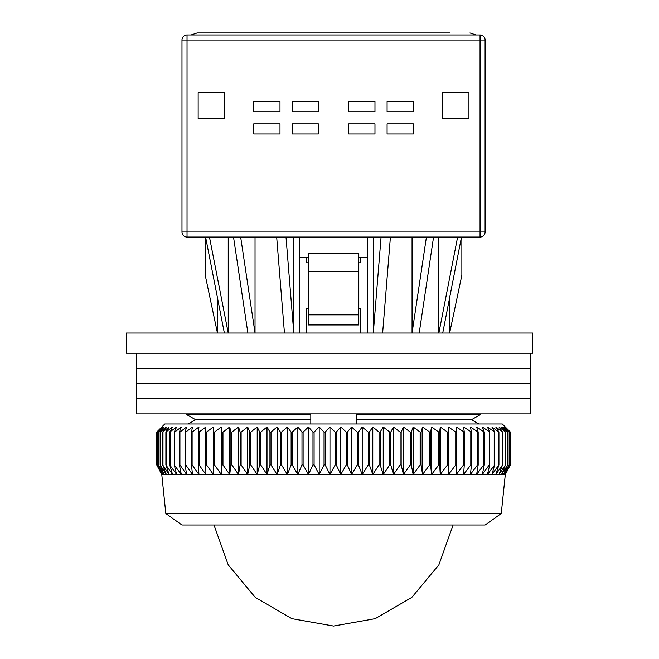 <?xml version="1.0" encoding="UTF-8"?>
<svg xmlns="http://www.w3.org/2000/svg" width="659" height="659" viewBox="0 0 659 659"><rect width="100%" height="100%" fill="white"/><g stroke="black" fill="none" stroke-linecap="round" stroke-linejoin="round"><path stroke-width="0.99" d="M187.032 34.968L480.049 34.968A5.05 5.05 0 0 1 485.098 40.026L485.098 232.001A5.05 5.05 0 0 1 480.049 237.051L480.049 232.001L187.032 232.001L187.032 40.026L480.049 40.026L480.049 34.968A5.05 5.05 0 0 1 485.098 40.026L480.049 40.026L480.049 232.001L485.098 232.001A5.05 5.05 0 0 1 480.049 237.051L187.032 237.051A5.05 5.05 0 0 1 181.983 232.001L187.032 232.001L187.032 237.051A5.05 5.05 0 0 1 181.983 232.001L181.983 40.026A5.05 5.05 0 0 1 187.032 34.968L187.032 40.026L181.983 40.026A5.05 5.05 0 0 1 187.032 34.968M198.153 92.565L198.153 118.834L224.422 118.834L224.422 92.565L198.153 92.565M253.723 111.758L253.723 101.659L279.993 101.659L279.993 111.758L253.723 111.758M292.118 111.758L292.118 101.659L318.388 101.659L318.388 111.758L292.118 111.758M253.723 133.991L253.723 123.884L279.993 123.884L279.993 133.991L253.723 133.991M292.118 133.991L292.118 123.884L318.388 123.884L318.388 133.991L292.118 133.991M374.971 123.884L348.693 123.884L348.693 133.991L374.971 133.991L374.971 123.884M413.366 123.884L387.088 123.884L387.088 133.991L413.366 133.991L413.366 123.884M374.971 101.659L348.693 101.659L348.693 111.758L374.971 111.758L374.971 101.659M413.366 101.659L387.088 101.659L387.088 111.758L413.366 111.758L413.366 101.659M468.936 92.565L442.667 92.565L442.667 118.834L468.936 118.834L468.936 92.565M217.454 297.736L217.454 333.034L205.221 275.24L205.221 237.051M224.357 333.034L205.592 237.051M209.455 237.051L228.228 333.034L228.228 237.051M247.883 333.034L233.517 237.051M240.659 237.051L255.033 333.034L255.033 237.051M284.449 333.034L276.673 237.051M286.006 237.051L293.782 333.034L293.782 237.051M308.28 257.257L299.656 257.257L299.656 237.051M358.801 257.257L367.434 257.257L367.434 333.034M367.434 237.051L367.434 257.257M381.075 237.051L373.299 333.034L373.299 237.051M382.632 333.034L390.408 237.051M426.422 237.051L412.056 333.034L412.056 237.051M419.198 333.034L433.564 237.051M457.626 237.051L438.861 333.034L438.861 237.051M442.724 333.034L461.498 237.051M461.86 237.051L461.86 275.24L449.627 333.034L449.627 297.736M299.656 333.034L299.656 257.257M308.28 324.953L308.28 253.213L358.801 253.213L358.801 324.953L308.28 324.953M358.801 271.401L308.28 271.401M358.801 314.845L308.28 314.845M333.545 353.24L126.413 353.24L126.413 333.034L532.587 333.034L532.587 353.24L333.545 353.24M310.809 423.968L310.809 413.868M356.272 413.868L356.272 423.968M195.674 419.734L188.235 423.968L195.674 419.734L186.464 414.478L195.674 419.734L310.809 419.734M186.464 413.868L186.464 414.478L310.809 414.478M471.407 419.734L478.846 423.968L471.407 419.734L480.617 414.478L471.407 419.734L356.272 419.734M356.272 414.478L480.617 414.478L480.617 413.868M308.28 262.817L306.764 262.817L306.764 257.257M306.764 333.034L306.764 308.28L308.28 308.28M358.801 308.28L360.316 308.28L360.316 333.034M360.316 257.257L360.316 262.817L358.801 262.817M501.268 513.501L485.098 525.009L181.983 525.009L165.813 513.501L501.268 513.501L505.305 474.488L161.776 474.488L156.727 464.916L161.925 474.488L157.18 464.916L162.715 474.488L158.325 464.916L164.182 474.488L160.162 464.916L166.323 474.488L162.682 464.916L169.116 474.488L165.879 464.916L172.559 474.488L169.734 464.916L176.637 474.488L174.24 464.916L181.332 474.488L179.372 464.916L179.932 464.916L186.629 474.488L185.113 464.916L185.731 464.916L192.51 474.488L191.44 464.916L192.115 464.916L198.944 474.488L198.326 464.916L199.059 464.916L205.913 474.488L205.748 464.916L206.531 464.916L213.384 474.488L213.673 464.916L214.504 464.916L221.325 474.488L222.075 464.916L222.956 464.916L229.711 474.488L230.914 464.916L231.836 464.916L238.509 474.488L240.156 464.916L241.12 464.916L247.685 474.488L249.769 464.916L250.766 464.916L257.191 474.488L259.712 464.916L260.742 464.916L267.002 474.488L269.943 464.916L270.997 464.916L277.077 474.488L280.429 464.916L281.508 464.916L287.373 474.488L291.121 464.916L292.217 464.916L297.852 474.488L301.987 464.916L303.099 464.916L308.478 474.488L312.976 464.916L314.096 464.916L319.195 474.488L324.039 464.916L325.167 464.916L329.97 474.488L335.143 464.916L336.271 464.916L340.761 474.488L346.247 464.916L347.367 464.916L351.519 474.488L357.293 464.916L358.414 464.916L362.211 474.488L368.249 464.916L369.353 464.916L372.788 474.488L379.065 464.916L380.152 464.916L383.217 474.488L389.708 464.916L390.771 464.916L393.439 474.488L400.12 464.916L401.166 464.916L403.432 474.488L410.277 464.916L411.29 464.916L413.144 474.488L420.129 464.916L421.109 464.916L422.543 474.488L429.635 464.916L430.582 464.916L431.596 474.488L438.77 464.916L439.668 464.916L440.253 474.488L447.477 464.916L448.342 464.916L448.499 474.488L455.748 464.916L456.563 464.916L456.283 474.488L463.532 464.916L464.29 464.916L463.582 474.488L470.798 464.916L471.506 464.916L470.378 474.488L477.528 464.916L478.179 464.916L476.622 474.488L483.69 464.916L484.283 464.916L482.306 474.488L489.258 464.916L489.785 464.916L487.405 474.488L494.678 464.916L491.894 474.488L498.929 464.916L495.766 474.488L502.529 464.916L498.987 474.488L505.461 464.916L501.557 474.488L507.718 464.916L503.468 474.488L509.283 464.916L504.712 474.488L510.165 464.916L505.272 474.488L510.354 464.916L510.354 432.057L505.272 426.999L510.165 432.057L504.712 426.999L509.283 432.057L503.468 426.999L507.718 432.057L501.557 426.999L505.461 432.057L498.987 426.999L502.529 432.057L495.766 426.999L498.929 432.057L491.894 426.999L494.678 432.057L487.405 426.999L489.785 432.057L482.306 426.999L484.283 432.057L476.622 426.999L478.179 432.057L470.378 426.999L471.506 432.057L463.582 426.999L464.29 432.057L456.283 426.999L456.563 432.057L455.748 432.057L448.499 426.999L448.342 432.057L447.477 432.057L440.253 426.999L439.668 432.057L438.77 432.057L431.596 426.999L430.582 432.057L429.635 432.057L422.543 426.999L421.109 432.057L420.129 432.057L413.144 426.999L411.29 432.057L410.277 432.057L403.432 426.999L401.166 432.057L400.12 432.057L393.439 426.999L390.771 432.057L389.708 432.057L383.217 426.999L380.152 432.057L379.065 432.057L372.788 426.999L369.353 432.057L368.249 432.057L362.211 426.999L358.414 432.057L357.293 432.057L351.519 426.999L347.367 432.057L346.247 432.057L340.761 426.999L336.271 432.057L335.143 432.057L329.97 426.999L325.167 432.057L324.039 432.057L319.195 426.999L314.096 432.057L312.976 432.057L308.478 426.999L303.099 432.057L301.987 432.057L297.852 426.999L292.217 432.057L291.121 432.057L287.373 426.999L281.508 432.057L281.508 464.916M508.781 430.475L502.273 423.968L164.808 423.968L156.727 432.057L156.727 464.916M281.508 432.057L280.429 432.057L277.077 426.999L270.997 432.057L269.943 432.057L267.002 426.999L260.742 432.057L259.712 432.057L257.191 426.999L250.766 432.057L249.769 432.057L247.685 426.999L241.12 432.057L240.156 432.057L238.509 426.999L231.836 432.057L230.914 432.057L229.711 426.999L222.956 432.057L222.075 432.057L221.325 426.999L214.504 432.057L213.673 432.057L213.384 426.999L206.531 432.057L205.748 432.057L205.913 426.999L199.059 432.057L198.326 432.057L198.944 426.999L192.115 432.057L191.44 432.057L192.51 426.999L185.731 432.057L185.113 432.057L186.629 426.999L179.932 432.057L179.372 432.057L181.332 426.999L174.734 432.057L174.24 432.057L176.637 426.999L169.734 432.057L172.559 426.999L165.879 432.057L169.116 426.999L162.682 432.057L166.323 426.999L160.162 432.057L164.182 426.999L158.325 432.057L162.715 426.999L157.18 432.057L161.925 426.999L156.727 432.057M291.121 464.916L291.121 432.057M287.373 426.999L287.373 474.488M292.217 464.916L292.217 432.057M297.852 474.488L297.852 426.999M280.429 432.057L280.429 464.916M301.987 464.916L301.987 432.057M277.077 426.999L277.077 474.488M303.099 464.916L303.099 432.057M270.997 432.057L270.997 464.916M308.478 474.488L308.478 426.999M269.943 432.057L269.943 464.916M312.976 464.916L312.976 432.057M267.002 426.999L267.002 474.488M314.096 464.916L314.096 432.057M260.742 432.057L260.742 464.916M319.195 474.488L319.195 426.999M259.712 432.057L259.712 464.916M324.039 464.916L324.039 432.057M257.191 426.999L257.191 474.488M325.167 464.916L325.167 432.057M250.766 432.057L250.766 464.916M329.97 474.488L329.97 426.999M249.769 432.057L249.769 464.916M335.143 464.916L335.143 432.057M247.685 426.999L247.685 474.488M336.271 464.916L336.271 432.057M241.12 432.057L241.12 464.916M340.761 474.488L340.761 426.999M240.156 432.057L240.156 464.916M346.247 464.916L346.247 432.057M238.509 426.999L238.509 474.488M347.367 464.916L347.367 432.057M231.836 432.057L231.836 464.916M351.519 474.488L351.519 426.999M230.914 432.057L230.914 464.916M357.293 464.916L357.293 432.057M229.711 426.999L229.711 474.488M358.414 464.916L358.414 432.057M222.956 432.057L222.956 464.916M362.211 474.488L362.211 426.999M222.075 432.057L222.075 464.916M368.249 464.916L368.249 432.057M221.325 426.999L221.325 474.488M369.353 464.916L369.353 432.057M214.504 432.057L214.504 464.916M372.788 474.488L372.788 426.999M213.673 432.057L213.673 464.916M379.065 464.916L379.065 432.057M213.384 426.999L213.384 474.488M380.152 464.916L380.152 432.057M206.531 432.057L206.531 464.916M383.217 474.488L383.217 426.999M205.748 432.057L205.748 464.916M389.708 464.916L389.708 432.057M390.771 464.916L390.771 432.057M199.059 432.057L199.059 464.916M393.439 474.488L393.439 426.999M198.326 432.057L198.326 464.916M400.12 464.916L400.12 432.057M401.166 464.916L401.166 432.057M192.115 432.057L192.115 464.916M403.432 474.488L403.432 426.999M191.44 432.057L191.44 464.916M410.277 464.916L410.277 432.057M411.29 464.916L411.29 432.057M185.731 432.057L185.731 464.916M413.144 474.488L413.144 426.999M185.113 432.057L185.113 464.916M420.129 464.916L420.129 432.057M421.109 464.916L421.109 432.057M179.932 432.057L179.932 464.916M422.543 474.488L422.543 426.999M179.372 432.057L179.372 464.916M429.635 464.916L429.635 432.057M430.582 464.916L430.582 432.057M174.734 432.057L174.734 464.916M431.596 474.488L431.596 426.999M174.24 432.057L174.24 464.916M438.77 464.916L438.77 432.057M439.668 464.916L439.668 432.057M170.162 432.057L170.162 464.916M440.253 474.488L440.253 426.999M169.734 432.057L169.734 464.916M447.477 464.916L447.477 432.057M448.342 464.916L448.342 432.057M166.241 432.057L166.241 464.916M448.499 474.488L448.499 426.999M165.879 432.057L165.879 464.916M455.748 464.916L455.748 432.057M456.563 464.916L456.563 432.057M162.979 432.057L162.979 464.916M162.682 432.057L162.682 464.916M463.532 464.916L463.532 432.057M464.29 464.916L464.29 432.057M160.384 432.057L160.384 464.916M160.162 432.057L160.162 464.916M470.798 464.916L470.798 432.057M471.506 464.916L471.506 432.057M158.481 432.057L158.481 464.916M158.325 432.057L158.325 464.916M477.528 464.916L477.528 432.057M478.179 464.916L478.179 432.057M157.262 432.057L157.262 464.916M157.18 432.057L157.18 464.916M483.69 464.916L483.69 432.057M484.283 464.916L484.283 432.057M156.743 432.057L156.743 464.916M489.258 464.916L489.258 432.057M489.785 464.916L489.785 432.057M494.209 464.916L494.209 432.057M494.678 464.916L494.678 432.057M498.525 464.916L498.525 432.057M498.929 464.916L498.929 432.057M502.191 464.916L502.191 432.057M502.529 464.916L502.529 432.057M505.198 464.916L505.198 432.057M505.461 464.916L505.461 432.057M507.521 464.916L507.521 432.057M507.718 464.916L507.718 432.057M509.16 464.916L509.16 432.057M509.283 464.916L509.283 432.057M510.107 464.916L510.107 432.057M510.165 464.916L510.165 432.057M530.569 353.24L530.569 368.397L136.512 368.397L136.512 383.554L530.569 383.554L136.512 383.554L136.512 398.711L530.569 398.711L136.512 398.711L136.512 413.868L530.569 413.868L530.569 368.397L136.512 368.397L136.512 353.24M191.077 34.968L197.14 32.95L449.735 32.95M197.14 32.95L217.346 32.95M288.074 32.95L310.809 32.95M356.272 32.95L379.007 32.95M469.941 32.95L476.004 34.968M165.813 513.501L161.776 474.488M505.305 474.488L508.781 467.915M213.994 525.009L228.22 564.87L255.28 597.408L291.871 618.661L333.545 626.05L375.21 618.661L411.809 597.408L438.869 564.87L453.095 525.009"/></g></svg>
